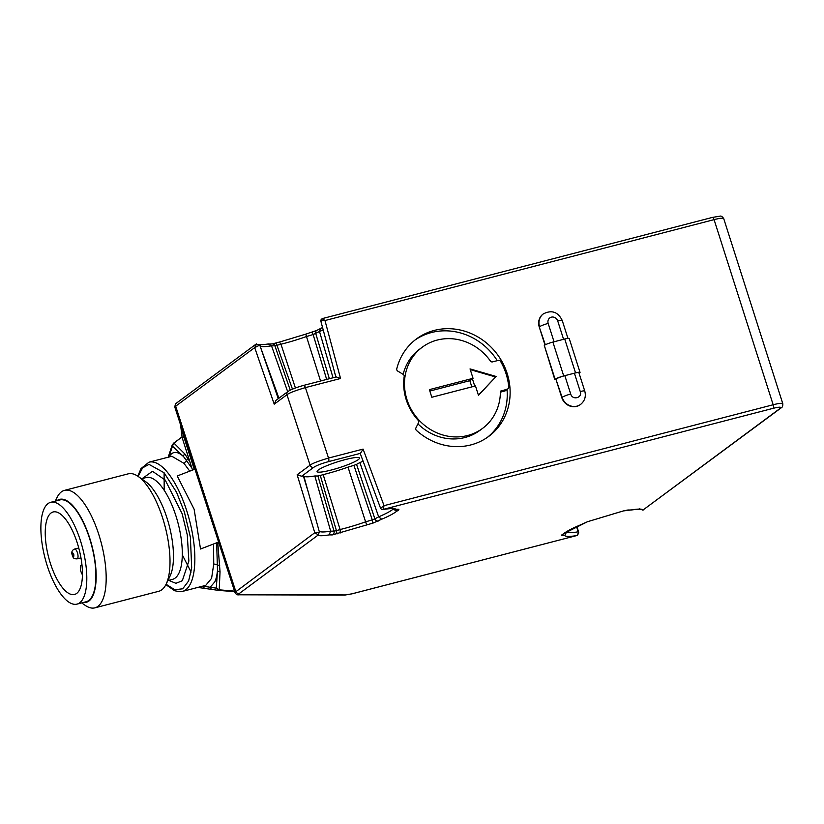 <?xml version="1.0" encoding="UTF-8"?>
<svg xmlns="http://www.w3.org/2000/svg" width="824" height="824" viewBox="0 0 824 824"><rect width="100%" height="100%" fill="white"/><g stroke="black" fill="none" stroke-linecap="round" stroke-linejoin="round"><path stroke-width="1.24" d="M323.224 318.363L712.358 217.423A3.039 1.123 75.5 0 1 714.078 219.637A15.172 2.081 -17.7 0 1 723.719 218.597L782.8 403.709A15.172 2.081 -17.7 0 0 773.159 404.759L384.046 505.658L383.212 509.387L773.108 408.333C779.442 406.809 781.801 406.809 780.174 408.354A3.039 2.791 53.5 0 0 781.07 407.932C782.337 407.468 782.913 406.057 782.8 403.709M321.206 321.412L322.308 318.569L324.975 320.546L714.078 219.637L773.159 404.759A3.039 1.123 75.5 0 1 773.108 408.333M333.03 377.773L319.516 331.516L320.752 328.405L316.725 330.455A3.039 2.4 61.9 0 0 315.736 333.535L329.363 378.721M312.028 332.278L313.13 334.544L319.516 331.516A40.695 5.593 162.3 0 0 323.193 329.909M326.664 379.421L313.13 334.544L306.466 336.542L305.807 334.122L316.725 330.455M295.414 387.98L280.953 344.226L279.367 342.104L305.807 334.122M276.174 343.072L292.458 389.155M290.254 390.164L274.897 345.822L271.518 345.812L268.253 344.061L272.322 343.896A3.039 2.76 90.2 0 1 274.897 345.822L280.953 344.226A40.695 5.593 162.3 0 0 306.466 336.542L320.567 381.007M256.594 343.866L255.934 344.216L259.776 345.112L254.698 347.615L256.594 343.866M278.914 398.198L259.776 345.112L278.265 398.682M255.904 344.236L176.594 403.018A3.039 2.791 53.5 0 0 175.677 406.191L174.863 407.262L234.943 592.384L314.778 532.737L319.444 532.17L303.778 475.942L301.687 476.241L313.717 467.321C316.591 465.478 321.504 463.582 328.477 461.636L360.438 453.354L363.085 449.101L328.529 458.062L305.405 387.61C295.095 390.669 288.956 393.048 286.968 394.727L274.227 404.172L276.009 400.351L287.875 391.565A3.039 2.791 -126.5 0 0 286.968 394.727L310.092 465.189C312.08 463.5 318.219 461.131 328.529 458.062A3.039 1.123 75.5 0 1 328.477 461.636M554.779 379.503L555.098 379.267A7.076 0.968 -17.7 0 1 563.709 375.95L575.533 372.891A7.076 0.968 -17.7 0 1 580.034 372.397L569.219 338.53A7.076 0.968 162.3 0 0 564.718 339.014L552.894 342.084A7.076 0.968 162.3 0 0 544.293 345.39L554.779 379.503L555.912 379.215L561.783 397.58A12.391 11.382 53.5 0 0 580.292 404.646A12.391 11.382 53.5 0 0 580.457 404.522M543.171 314.016A12.391 11.382 53.5 0 0 543.006 314.129A12.391 11.382 53.5 0 0 539.246 326.974L544.983 344.957M579.056 373.21L579.653 372.901A7.076 0.968 -17.7 0 0 580.034 372.397M403.163 374.353A2.019 1.854 -126.5 0 1 404.193 376.465A51.572 47.39 53.5 0 0 418.19 420.333A2.019 1.854 -126.5 0 1 418.561 422.619L415.904 427.965A2.019 1.854 53.5 0 0 416.429 430.396A60.667 55.754 53.5 0 0 488.714 436.411A60.667 55.754 53.5 0 0 497.387 354.464A60.667 55.754 53.5 0 0 416.46 338.922A60.667 55.754 53.5 0 0 396.766 368.792A2.019 1.854 53.5 0 0 397.755 371.099L403.163 374.353A50.563 46.463 -126.5 0 1 419.601 349.18L422.321 347.162A50.563 46.463 -126.5 0 1 490.424 361.046A2.019 1.854 -126.5 0 0 492.556 361.88L498.335 360.387A2.019 1.854 -126.5 0 1 500.58 361.396A59.658 54.827 -126.5 0 1 508.769 387.074A2.019 1.854 -126.5 0 1 507.471 389.01L500.652 391.276M321.195 321.504C320.495 320.701 321.762 320.382 324.975 320.546L340.549 378.494L336.254 376.939L303.685 385.385A3.039 1.123 -104.5 0 0 303.531 385.457M260.137 345.781A38.264 5.253 162.3 0 0 271.518 345.812L287.689 391.699M580.292 404.646L580.611 404.409A12.391 11.382 -126.5 0 1 562.102 397.343L555.912 379.215M556.231 378.978A7.076 0.968 -17.7 0 1 564.842 375.662L574.39 373.19L580.261 391.554C582.609 397.941 572.484 400.567 570.702 394.026A7.076 0.968 162.3 0 0 562.102 397.343L561.783 397.58M580.261 391.554A7.076 0.968 162.3 0 1 584.762 391.06L578.891 372.695A7.076 0.968 162.3 0 0 574.39 373.19M380.564 508.233L360.273 453.571M380.75 508.109L384.046 505.658L363.085 449.101M487.262 437.451A60.667 55.754 53.5 0 0 507.038 389.484M497.274 360.654A60.667 55.754 53.5 0 0 415.038 340.013M239.866 594.629A3.039 2.76 90.2 0 1 238.939 594.794L344.669 595.093A3.039 2.76 -89.8 0 0 345.586 594.928L239.866 594.629L239.382 593.445L317.868 535.27L318.074 534.735L314.778 532.737L297.145 474.779L301.687 476.241M182.186 429.829A20.219 7.849 69 0 0 183.845 436.864L194.237 469.423L177.222 475.973L194.124 509.242L200.531 549.011L218.607 542.048M194.237 469.423L194.948 469.155M217.742 542.377L220.039 571.815L219.215 589.819L234.531 591.127M181.98 437.06L173.833 442.993L184.823 453.952L189.85 461.728M576.779 526.526L578.726 532.798L577.016 526.423M577.088 535.466L352.178 593.764A3.039 1.123 75.5 0 1 352.023 593.836A3.039 1.123 75.5 0 1 351.858 593.846M781.07 407.932L643.132 509.932C642.071 508.82 638.136 508.82 631.318 509.932L623.408 510.921L587.553 521.705L578.829 525.588C571.454 528.75 566.449 531.408 563.822 533.581L561.577 535.559L564.718 535.559C565.707 536.692 569.59 536.723 576.357 535.631M396.087 509.438A3.039 2.4 61.9 0 0 398.466 510.283L398.909 509.273L395.767 509.263C394.778 508.13 390.895 508.109 384.128 509.201M353.918 465.364L348.027 467.136L365.599 521.86L372.273 519.851L353.918 465.364L356.534 464.355L374.879 518.852L372.273 519.851L372.932 523.116L381.656 519.244C389.031 516.082 394.037 513.414 396.653 511.251L398.466 510.283M317.899 475.984L314.84 475.973L330.661 531.13L334.029 531.14L317.899 475.984L320.289 475.479L336.419 530.646L334.029 531.14A3.039 2.76 90.2 0 1 332.309 534.91L372.932 523.116M358.286 459.627A22.248 3.059 162.3 0 0 359.47 458.051A22.248 3.059 162.3 0 0 337.346 461.904A22.248 3.059 162.3 0 0 317.075 471.575A22.248 3.059 162.3 0 0 335.152 468.959A22.248 3.059 162.3 0 0 358.286 459.627M314.84 475.973A36.256 4.975 -17.7 0 1 303.778 475.942M348.027 467.136A38.676 5.315 -17.7 0 1 323.183 474.614L320.289 475.479M363.096 461.172A38.676 5.315 -17.7 0 1 359.872 462.583L356.534 464.355M380.554 508.253L381.563 509.387L383.212 509.387M508.068 388.722L505.339 390.741A2.019 1.854 -126.5 0 1 504.752 391.029L500.384 392.162M501.692 390.504A2.019 1.854 -126.5 0 0 500.384 392.234A50.563 46.463 -126.5 0 1 482.534 428.408L479.815 430.427A50.563 46.463 -126.5 0 1 417.943 423.876M318.074 534.735L319.444 532.17M189.757 471.153L183.979 463.356L171.845 456.259L148.948 462.202A66.744 24.679 75.5 0 1 186.852 511.127A66.744 24.679 75.5 0 1 182.454 591.405L205.743 585.37L211.593 578.335L213.746 563.976L213.55 543.995M164.11 472.791L164.182 490.311M184.823 453.952A3.039 2.441 141.3 0 0 183.556 456.589L191.879 468.104M173.833 442.993L172.463 446.175L183.556 456.589C177.15 450.769 172.216 451.027 168.776 457.361M219.215 589.819L218.865 590.427L234.696 591.622L218.875 590.427L219.215 589.819L216.3 588.14L218.875 590.427M220.039 571.815A3.039 1.988 -179.7 0 1 217.495 570.579L216.3 588.14L210.172 587.265L214.91 581.754C216.362 577.624 216.599 577.645 217.495 570.579L216.661 542.8M576.553 526.618L578.386 532.479A2.019 1.349 138.7 0 1 578.376 532.582L577.264 535.415M639.815 508.933L642.916 510.159L643.668 509.768M392.842 508.696L395.767 509.263M394.768 509.438L397.992 509.448A3.039 2.76 -89.8 0 0 398.909 509.273M393.017 508.841L396.653 511.251M393.295 509.036L393.12 509.129A40.695 5.593 -17.7 0 1 378.659 516.833L381.656 519.244M359.872 462.583L378.659 516.833L374.879 518.852A3.039 2.4 61.9 0 0 378.144 521.118M337.078 533.911L336.419 530.646L340.096 529.533A40.695 5.593 -17.7 0 0 365.599 521.86L366.742 524.981M323.183 474.614L340.096 529.533L340.271 532.953M319.352 531.192A38.264 5.253 -17.7 0 0 330.661 531.13L329.157 534.9L332.309 534.91M578.046 531.83A38.264 5.253 -17.7 0 1 566.675 531.799L564.718 535.559M563.132 534.034A3.039 2.76 90.2 0 1 561.577 535.559M562.339 534.446L562.534 534.364A3.039 2.4 -118.1 0 1 562.019 534.549M587.461 521.736L563.822 533.581M593.774 519.831L587.553 521.705M619.957 511.941L593.744 519.841M623.304 510.952L620.215 511.879M628.176 509.922A3.039 2.76 -89.8 0 1 627.249 510.097L623.408 510.921M627.249 510.097L631.318 509.932M482.534 428.408A50.563 46.463 -126.5 0 1 415.1 415.451A50.563 46.463 -126.5 0 1 422.321 347.162M183.979 463.356L186.698 460.482A3.039 2.287 147.7 0 1 187.944 458.566M213.746 563.976L217.557 564.759A3.039 1.792 175.5 0 0 219.678 565.429M202.879 586.111L210.172 587.265A3.039 2.884 -81.8 0 0 212.551 589.531L205.506 588.521A3.039 2.884 98.2 0 0 205.691 588.542M172.412 444.424L172.463 446.175L168.889 457.032M475.479 385.941L478.476 395.345L496.089 376.465L470.041 368.905L473.038 378.309L429.386 389.628L431.817 397.261L475.479 385.941M168.683 457.083A3.039 2.657 -161.8 0 1 168.704 455.672L168.199 457.207M212.747 589.551A3.039 2.884 -81.8 0 1 212.551 589.531L218.679 590.406M202.601 586.183L203.126 586.255A3.039 2.884 98.2 0 0 205.506 588.521L197.822 587.419M478.425 395.19L496.089 376.465M473.038 378.309L469.834 380.678L429.84 391.05M495.44 376.939L470.267 369.626M472.399 378.783L474.748 386.126M471.812 386.889L469.834 380.678M55.29 501.105L57.062 497.469A60.667 22.433 75.5 0 1 64.447 490.383L128.266 473.831A60.667 22.433 75.5 0 1 138.175 476.437L145.57 481.628A53.179 19.663 75.5 0 1 167.087 518.327A53.179 19.663 75.5 0 1 170.063 576.069L166.108 584.195A60.667 22.433 75.5 0 1 158.733 591.292L94.904 607.844A60.667 22.433 75.5 0 1 85.006 605.228L81.689 602.911M138.175 476.437A60.667 22.433 75.5 0 1 162.73 518.306A60.667 22.433 75.5 0 1 166.108 584.195M64.447 490.383A60.667 22.433 75.5 0 1 101.393 543.48A60.667 22.433 75.5 0 1 94.904 607.844M56.897 500.693A53.179 19.663 75.5 0 1 91.969 545.921A53.179 19.663 75.5 0 1 83.286 602.488M77.034 604.116L86.129 601.757A52.581 19.446 -104.5 0 0 89.6 538.505A52.581 19.446 -104.5 0 0 59.74 499.962L50.645 502.321A52.581 19.446 75.5 0 1 80.505 540.863A52.581 19.446 75.5 0 1 77.034 604.116A52.581 19.446 75.5 0 1 45.021 558.095A52.581 19.446 75.5 0 1 50.645 502.321M76.673 593.424A42.611 15.759 -104.5 0 0 78.259 546.23A42.611 15.759 -104.5 0 0 53.158 511.972A42.611 15.759 -104.5 0 0 48.595 557.168A42.611 15.759 -104.5 0 0 74.541 594.454A42.611 15.759 -104.5 0 0 76.673 593.424M82.462 574.771A5.552 2.05 75.5 0 1 80.412 568.982A5.552 2.05 75.5 0 1 81.37 565.068A5.552 2.05 75.5 0 1 81.998 565.14M712.204 217.495A3.039 1.123 75.5 0 1 712.358 217.423L720.021 216.156C721.144 215.795 722.38 216.609 723.719 218.597M239.382 593.445A3.039 2.791 53.5 0 1 235.746 591.313L175.677 406.191L254.698 347.615L274.227 404.172M287.875 391.565C290.944 389.515 296.207 387.455 303.685 385.385A3.039 1.123 -104.5 0 1 305.405 387.61L340.549 378.494M297.145 474.779L310.092 465.189A3.039 2.791 -126.5 0 0 313.717 467.321M555.098 379.267L544.293 345.39M545.323 344.782L539.246 326.974M554.037 341.785L548.176 323.42A7.076 0.968 162.3 0 0 539.566 326.737A12.391 11.382 -126.5 0 1 543.325 313.892L543.006 314.129M308.928 494.246L303.356 475.942M780.174 408.354L643.132 509.932M317.868 535.27C319.485 535.991 323.255 535.868 329.157 534.9M352.178 593.764L345.586 594.928M570.702 394.026L564.842 375.662M563.709 375.95L552.894 342.084M548.176 323.42A5.305 4.882 -126.5 0 1 551.349 317.168A5.305 4.882 -126.5 0 1 557.724 320.938A7.076 0.968 -17.7 0 1 562.226 320.454C558.003 311.843 551.709 309.659 543.325 313.892M557.724 320.938L563.585 339.313M564.718 339.014L575.533 372.891M180.538 424.741L182.207 437.791L184.401 436.658M507.471 389.01L504.752 391.029M138.113 476.396L142.603 467.847L149.01 464.386L164.028 472.698L176.521 492.175L184.391 512.075L190.385 537.197L191.683 567.952L188.614 580.992L182.691 588.799L174.719 589.726L166.077 584.257M168.632 580.364L175.924 583.31L182.31 580.745L188.861 561.082L187.285 534.931L182.145 513.733L165.243 480.093L152.502 471.287L142.233 478.569M167.88 580.559L172.535 579.354A52.581 19.446 -104.5 0 0 175.996 516.102A52.581 19.446 -104.5 0 0 146.136 477.56L141.481 478.765M77.435 552.78A5.057 1.864 75.5 0 1 77.106 558.857C74.593 558.909 73.223 558.239 72.975 556.87C70.998 552.904 71.534 550.308 74.572 549.072A5.057 1.864 75.5 0 1 77.435 552.78M73.748 554.202C74.418 561.69 70.297 548.774 73.748 554.202M320.412 328.498L322.565 327.571M272.322 343.896L279.47 342.042M268.748 343.917C258.097 345.441 258.942 344.257 259.148 344.545L259.9 345.277M176.594 403.018C175.708 402.874 175.131 404.285 174.873 407.252M335.862 377.031L320.855 321.185C320.505 320.412 321.02 319.527 322.39 318.538M577.181 535.446L352.023 593.836L344.669 595.093M584.762 391.06C586.204 396.447 584.824 400.897 580.611 404.409M562.226 320.454L567.942 338.376M234.953 592.374C235.932 594.341 237.261 595.155 238.939 594.794M168.704 455.672L172.391 444.486L181.939 436.916M578.726 532.798L577.439 535.363M392.317 508.058L393.027 508.748C391.369 509.077 397.086 507.636 382.738 509.489M562.534 534.364L564.399 533.365M639.681 508.717L640.423 509.448C640.629 509.726 641.484 508.542 630.834 510.077M191.096 572.093L182.423 555.088M182.454 591.405L180.034 591.756L174.616 590.736L165.882 584.649M137.752 476.148L141.017 468.568L148.948 462.202M182.207 437.791L192.517 470.092M81.37 565.068L81.978 564.904M78.754 547.991L74.572 549.072M80.968 557.858L77.106 558.857"/></g></svg>

